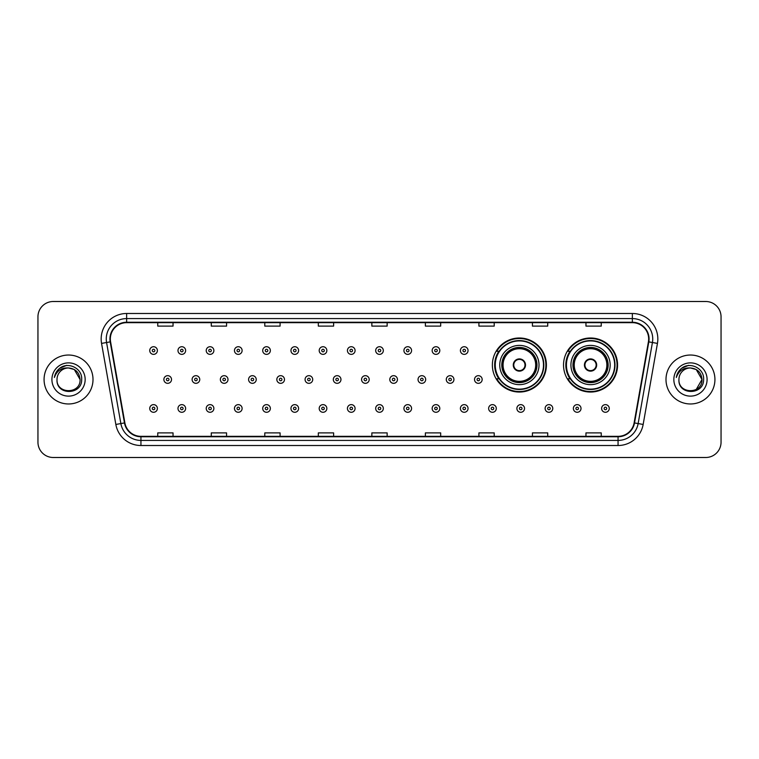 <?xml version="1.0" encoding="UTF-8"?>
<svg xmlns="http://www.w3.org/2000/svg" width="759" height="759" viewBox="0 0 759 759"><rect width="100%" height="100%" fill="white"/><g stroke="black" fill="none" stroke-linecap="round" stroke-linejoin="round"><path stroke-width="1.14" d="M563.529 365.022A27.02 27.02 0 0 0 590.549 392.042A27.02 27.02 0 0 0 617.57 365.022A27.02 27.02 0 0 0 590.549 338.002A27.02 27.02 0 0 0 563.529 365.022M492.363 365.022A27.02 27.02 0 0 0 519.384 392.042A27.02 27.02 0 0 0 546.404 365.022A27.02 27.02 0 0 0 519.384 338.002A27.02 27.02 0 0 0 492.363 365.022M498.843 378.788A24.724 24.724 0 0 1 498.843 351.256M570.009 378.788A24.724 24.724 0 0 1 570.009 351.256M37.95 316.797L37.95 442.203A15.294 15.294 0 0 0 53.244 457.497L705.756 457.497A15.294 15.294 0 0 0 721.05 442.203L721.05 316.797A15.294 15.294 0 0 0 705.756 301.503L53.244 301.503A15.294 15.294 0 0 0 37.95 316.797L37.95 442.203M44.069 379.5A24.468 24.468 0 0 0 68.538 403.968A24.468 24.468 0 0 0 93.006 379.5A24.468 24.468 0 0 0 68.538 355.032A24.468 24.468 0 0 0 44.069 379.5A24.468 24.468 0 0 0 68.538 403.968A24.468 24.468 0 0 0 93.006 379.5A24.468 24.468 0 0 0 68.538 355.032A24.468 24.468 0 0 0 44.069 379.5M665.994 379.5A24.468 24.468 0 0 0 690.462 403.968A24.468 24.468 0 0 0 714.931 379.5A24.468 24.468 0 0 0 690.462 355.032A24.468 24.468 0 0 0 665.994 379.5A24.468 24.468 0 0 0 690.462 403.968A24.468 24.468 0 0 0 714.931 379.5A24.468 24.468 0 0 0 690.462 355.032A24.468 24.468 0 0 0 665.994 379.5M110.34 338.969A16.309 16.309 0 0 1 126.649 322.66L632.351 322.66A16.309 16.309 0 0 1 648.414 341.806L634.126 422.858A16.309 16.309 0 0 1 618.054 436.34L140.946 436.34A16.309 16.309 0 0 1 124.874 422.858L110.586 341.806A16.309 16.309 0 0 1 110.34 338.969M109.932 338.969A16.717 16.717 0 0 0 110.188 341.873L124.476 422.934A16.717 16.717 0 0 0 140.946 436.748L618.054 436.748A16.717 16.717 0 0 0 634.524 422.934L648.812 341.873A16.717 16.717 0 0 0 632.351 322.252L126.649 322.252A16.717 16.717 0 0 0 109.932 338.969M101.554 343.4A25.493 25.493 0 0 1 126.649 313.486L632.351 313.486A25.493 25.493 0 0 1 657.446 343.4L643.158 424.452A25.493 25.493 0 0 1 618.054 445.514L140.946 445.514A25.493 25.493 0 0 1 115.842 424.452L101.554 343.4L106.573 342.518A20.389 20.389 0 0 1 126.649 318.581L632.351 318.581A20.389 20.389 0 0 1 652.427 342.518L638.139 423.569A20.389 20.389 0 0 1 618.054 440.419L140.946 440.419A20.389 20.389 0 0 1 120.861 423.569L106.573 342.518A20.389 20.389 0 0 1 106.26 338.969M705.756 301.503L53.244 301.503M53.244 457.497L705.756 457.497M721.05 442.203L721.05 316.797M371.853 322.66L371.853 326.114L387.147 326.114L387.147 322.66M318.325 322.66L318.325 326.114L333.618 326.114L333.618 322.66M264.796 322.66L264.796 326.114L280.09 326.114L280.09 322.66M211.277 322.66L211.277 326.114L226.571 326.114L226.571 322.66M157.749 322.66L157.749 326.114L173.043 326.114L173.043 322.66M425.382 322.66L425.382 326.114L440.675 326.114L440.675 322.66M478.91 322.66L478.91 326.114L494.204 326.114L494.204 322.66M532.429 322.66L532.429 326.114L547.723 326.114L547.723 322.66M585.957 322.66L585.957 326.114L601.251 326.114L601.251 322.66M387.147 436.34L387.147 432.886L371.853 432.886L371.853 436.34M333.618 436.34L333.618 432.886L318.325 432.886L318.325 436.34M280.09 436.34L280.09 432.886L264.796 432.886L264.796 436.34M226.571 436.34L226.571 432.886L211.277 432.886L211.277 436.34M173.043 436.34L173.043 432.886L157.749 432.886L157.749 436.34M440.675 436.34L440.675 432.886L425.382 432.886L425.382 436.34M494.204 436.34L494.204 432.886L478.91 432.886L478.91 436.34M547.723 436.34L547.723 432.886L532.429 432.886L532.429 436.34M601.251 436.34L601.251 432.886L585.957 432.886L585.957 436.34M80.065 379.5C80.767 394.367 56.308 394.367 57.01 379.5C55.938 395.61 82.19 395.24 81.678 379.5C82.57 368.476 68.253 361.341 59.781 368.219C56.783 370.62 54.99 373.703 54.401 377.479C56.773 370.724 61.479 367.555 68.538 367.973L74.297 369.519L80.065 379.5C80.767 394.367 56.308 394.367 57.01 379.5C56.308 394.367 80.767 394.367 80.065 379.5C80.767 394.367 56.308 394.367 57.01 379.5C56.308 394.367 80.767 394.367 80.065 379.5L74.297 369.519L68.538 367.973L74.297 369.519L80.065 379.5C79.372 372.498 75.539 368.656 68.538 367.973A11.527 11.527 0 0 0 57.01 379.5M51.916 379.5A16.622 16.622 0 0 0 68.538 396.122A16.622 16.622 0 0 0 85.16 379.5A16.622 16.622 0 0 0 68.538 362.878A16.622 16.622 0 0 0 51.916 379.5M59.771 368.219L66.716 365.335M499.754 365.022A19.63 19.63 0 0 1 519.384 345.392A19.63 19.63 0 0 1 539.013 365.022A19.63 19.63 0 0 1 519.384 384.652A19.63 19.63 0 0 1 499.754 365.022A19.63 19.63 0 0 0 519.384 384.652A19.63 19.63 0 0 0 539.013 365.022M499.147 351.256A24.468 24.468 0 0 0 499.147 378.788M543.491 365.022A24.108 24.108 0 0 0 519.384 340.914A24.108 24.108 0 0 0 495.266 365.022A24.108 24.108 0 0 0 519.384 389.139A24.108 24.108 0 0 0 543.491 365.022M502.05 365.022A17.334 17.334 0 0 0 519.384 382.356A17.334 17.334 0 0 0 536.717 365.022A17.334 17.334 0 0 0 519.384 347.688A17.334 17.334 0 0 0 502.05 365.022M503.065 365.022A16.309 16.309 0 0 1 519.384 348.713A16.309 16.309 0 0 1 535.693 365.022A16.309 16.309 0 0 1 519.384 381.331A16.309 16.309 0 0 1 503.065 365.022M513.264 365.022A6.119 6.119 0 0 0 519.384 371.142A6.119 6.119 0 0 0 525.503 365.022A6.119 6.119 0 0 0 519.384 358.903A6.119 6.119 0 0 0 513.264 365.022M502.562 365.022A16.821 16.821 0 0 1 519.384 348.201A16.821 16.821 0 0 1 536.205 365.022A16.821 16.821 0 0 1 519.384 381.843A16.821 16.821 0 0 1 502.562 365.022M545.892 365.022A26.508 26.508 0 0 1 496.728 378.788L499.185 378.788A24.44 24.44 0 0 0 543.824 365.079A24.44 24.44 0 0 0 499.185 351.256L496.728 351.256A26.508 26.508 0 0 1 545.892 365.022M513.464 363.495L513.672 363.495A5.911 5.911 0 0 1 525.095 363.495L524.782 363.495A5.607 5.607 0 0 1 519.384 370.629A5.607 5.607 0 0 1 513.985 363.495A5.607 5.607 0 0 1 524.782 363.495L525.304 363.495M525.304 366.55L524.782 366.55A5.607 5.607 0 0 1 513.985 366.55L513.464 366.55M524.782 366.55L525.095 366.55A5.911 5.911 0 0 1 513.672 366.55L513.985 366.55M570.92 365.022A19.63 19.63 0 0 1 590.549 345.392A19.63 19.63 0 0 1 610.17 365.022A19.63 19.63 0 0 1 590.549 384.652A19.63 19.63 0 0 1 570.92 365.022A19.63 19.63 0 0 0 590.549 384.652A19.63 19.63 0 0 0 610.17 365.022M570.313 351.256A24.468 24.468 0 0 0 570.313 378.788M614.657 365.022A24.108 24.108 0 0 0 590.549 340.914A24.108 24.108 0 0 0 566.432 365.022A24.108 24.108 0 0 0 590.549 389.139A24.108 24.108 0 0 0 614.657 365.022M573.216 365.022A17.334 17.334 0 0 0 590.549 382.356A17.334 17.334 0 0 0 607.883 365.022A17.334 17.334 0 0 0 590.549 347.688A17.334 17.334 0 0 0 573.216 365.022M574.231 365.022A16.309 16.309 0 0 1 590.549 348.713A16.309 16.309 0 0 1 606.858 365.022A16.309 16.309 0 0 1 590.549 381.331A16.309 16.309 0 0 1 574.231 365.022M584.43 365.022A6.119 6.119 0 0 0 590.549 371.142A6.119 6.119 0 0 0 596.669 365.022A6.119 6.119 0 0 0 590.549 358.903A6.119 6.119 0 0 0 584.43 365.022M573.728 365.022A16.821 16.821 0 0 1 590.549 348.201A16.821 16.821 0 0 1 607.371 365.022A16.821 16.821 0 0 1 590.549 381.843A16.821 16.821 0 0 1 573.728 365.022M617.058 365.022A26.508 26.508 0 0 1 567.893 378.788L570.351 378.788A24.44 24.44 0 0 0 614.989 365.079A24.44 24.44 0 0 0 570.351 351.256L567.893 351.256A26.508 26.508 0 0 1 617.058 365.022M584.62 363.495L584.828 363.495A5.911 5.911 0 0 1 596.261 363.495L595.938 363.495A5.607 5.607 0 0 1 590.549 370.629A5.607 5.607 0 0 1 585.151 363.495A5.607 5.607 0 0 1 595.938 363.495L596.47 363.495M596.47 366.55L595.938 366.55A5.607 5.607 0 0 1 585.151 366.55L584.62 366.55M595.938 366.55L596.261 366.55A5.911 5.911 0 0 1 584.828 366.55L585.151 366.55M690.462 367.973C697.464 368.656 701.307 372.498 701.99 379.5L696.221 389.481L701.99 379.5C702.692 394.367 678.233 394.367 678.935 379.5C677.863 395.61 704.124 395.24 703.602 379.5C704.494 368.476 690.178 361.341 681.705 368.219C678.707 370.62 676.914 373.703 676.326 377.479C678.698 370.724 683.413 367.555 690.462 367.973L696.221 369.519L701.99 379.5C702.692 394.367 678.233 394.367 678.935 379.5C678.233 394.367 702.692 394.367 701.99 379.5L696.221 369.519L690.462 367.973L696.221 369.519L701.99 379.5L696.221 369.519L690.462 367.973A11.527 11.527 0 0 0 678.935 379.5M673.84 379.5A16.622 16.622 0 0 0 690.462 396.122A16.622 16.622 0 0 0 707.084 379.5A16.622 16.622 0 0 0 690.462 362.878A16.622 16.622 0 0 0 673.84 379.5M681.696 368.219L688.641 365.335M157.388 350.544A3.823 3.823 0 0 1 153.565 354.368A3.823 3.823 0 0 1 149.741 350.544A3.823 3.823 0 0 1 153.565 346.721A3.823 3.823 0 0 1 157.388 350.544A3.823 3.823 0 0 0 153.565 346.721A3.823 3.823 0 0 0 149.741 350.544M185.632 350.544A3.823 3.823 0 0 1 181.809 354.368A3.823 3.823 0 0 1 177.986 350.544A3.823 3.823 0 0 1 181.809 346.721A3.823 3.823 0 0 1 185.632 350.544A3.823 3.823 0 0 0 181.809 346.721A3.823 3.823 0 0 0 177.986 350.544M213.877 350.544A3.823 3.823 0 0 1 210.053 354.368A3.823 3.823 0 0 1 206.23 350.544A3.823 3.823 0 0 1 210.053 346.721A3.823 3.823 0 0 1 213.877 350.544A3.823 3.823 0 0 0 210.053 346.721A3.823 3.823 0 0 0 206.23 350.544M242.112 350.544A3.823 3.823 0 0 1 238.288 354.368A3.823 3.823 0 0 1 234.465 350.544A3.823 3.823 0 0 1 238.288 346.721A3.823 3.823 0 0 1 242.112 350.544A3.823 3.823 0 0 0 238.288 346.721A3.823 3.823 0 0 0 234.465 350.544M270.356 350.544A3.823 3.823 0 0 1 266.532 354.368A3.823 3.823 0 0 1 262.709 350.544A3.823 3.823 0 0 1 266.532 346.721A3.823 3.823 0 0 1 270.356 350.544A3.823 3.823 0 0 0 266.532 346.721A3.823 3.823 0 0 0 262.709 350.544M298.6 350.544A3.823 3.823 0 0 1 294.777 354.368A3.823 3.823 0 0 1 290.953 350.544A3.823 3.823 0 0 1 294.777 346.721A3.823 3.823 0 0 1 298.6 350.544A3.823 3.823 0 0 0 294.777 346.721A3.823 3.823 0 0 0 290.953 350.544M326.844 350.544A3.823 3.823 0 0 1 323.021 354.368A3.823 3.823 0 0 1 319.197 350.544A3.823 3.823 0 0 1 323.021 346.721A3.823 3.823 0 0 1 326.844 350.544A3.823 3.823 0 0 0 323.021 346.721A3.823 3.823 0 0 0 319.197 350.544M355.079 350.544A3.823 3.823 0 0 1 351.256 354.368A3.823 3.823 0 0 1 347.432 350.544A3.823 3.823 0 0 1 351.256 346.721A3.823 3.823 0 0 1 355.079 350.544A3.823 3.823 0 0 0 351.256 346.721A3.823 3.823 0 0 0 347.432 350.544M383.323 350.544A3.823 3.823 0 0 1 379.5 354.368A3.823 3.823 0 0 1 375.677 350.544A3.823 3.823 0 0 1 379.5 346.721A3.823 3.823 0 0 1 383.323 350.544A3.823 3.823 0 0 0 379.5 346.721A3.823 3.823 0 0 0 375.677 350.544M411.568 350.544A3.823 3.823 0 0 1 407.744 354.368A3.823 3.823 0 0 1 403.921 350.544A3.823 3.823 0 0 1 407.744 346.721A3.823 3.823 0 0 1 411.568 350.544A3.823 3.823 0 0 0 407.744 346.721A3.823 3.823 0 0 0 403.921 350.544M439.803 350.544A3.823 3.823 0 0 1 435.979 354.368A3.823 3.823 0 0 1 432.156 350.544A3.823 3.823 0 0 1 435.979 346.721A3.823 3.823 0 0 1 439.803 350.544A3.823 3.823 0 0 0 435.979 346.721A3.823 3.823 0 0 0 432.156 350.544M468.047 350.544A3.823 3.823 0 0 1 464.223 354.368A3.823 3.823 0 0 1 460.4 350.544A3.823 3.823 0 0 1 464.223 346.721A3.823 3.823 0 0 1 468.047 350.544A3.823 3.823 0 0 0 464.223 346.721A3.823 3.823 0 0 0 460.4 350.544M163.868 379.5A3.823 3.823 0 0 1 167.692 375.677A3.823 3.823 0 0 1 171.515 379.5A3.823 3.823 0 0 1 167.692 383.323A3.823 3.823 0 0 1 163.868 379.5A3.823 3.823 0 0 0 167.692 383.323A3.823 3.823 0 0 0 171.515 379.5M192.103 379.5A3.823 3.823 0 0 1 195.926 375.677A3.823 3.823 0 0 1 199.75 379.5A3.823 3.823 0 0 1 195.926 383.323A3.823 3.823 0 0 1 192.103 379.5A3.823 3.823 0 0 0 195.926 383.323A3.823 3.823 0 0 0 199.75 379.5M220.347 379.5A3.823 3.823 0 0 1 224.171 375.677A3.823 3.823 0 0 1 227.994 379.5A3.823 3.823 0 0 1 224.171 383.323A3.823 3.823 0 0 1 220.347 379.5A3.823 3.823 0 0 0 224.171 383.323A3.823 3.823 0 0 0 227.994 379.5M248.591 379.5A3.823 3.823 0 0 1 252.415 375.677A3.823 3.823 0 0 1 256.238 379.5A3.823 3.823 0 0 1 252.415 383.323A3.823 3.823 0 0 1 248.591 379.5A3.823 3.823 0 0 0 252.415 383.323A3.823 3.823 0 0 0 256.238 379.5M276.836 379.5A3.823 3.823 0 0 1 280.65 375.677A3.823 3.823 0 0 1 284.473 379.5A3.823 3.823 0 0 1 280.65 383.323A3.823 3.823 0 0 1 276.836 379.5A3.823 3.823 0 0 0 280.65 383.323A3.823 3.823 0 0 0 284.473 379.5M305.071 379.5A3.823 3.823 0 0 1 308.894 375.677A3.823 3.823 0 0 1 312.717 379.5A3.823 3.823 0 0 1 308.894 383.323A3.823 3.823 0 0 1 305.071 379.5A3.823 3.823 0 0 0 308.894 383.323A3.823 3.823 0 0 0 312.717 379.5M333.315 379.5A3.823 3.823 0 0 1 337.138 375.677A3.823 3.823 0 0 1 340.962 379.5A3.823 3.823 0 0 1 337.138 383.323A3.823 3.823 0 0 1 333.315 379.5A3.823 3.823 0 0 0 337.138 383.323A3.823 3.823 0 0 0 340.962 379.5M361.559 379.5A3.823 3.823 0 0 1 365.383 375.677A3.823 3.823 0 0 1 369.206 379.5A3.823 3.823 0 0 1 365.383 383.323A3.823 3.823 0 0 1 361.559 379.5A3.823 3.823 0 0 0 365.383 383.323A3.823 3.823 0 0 0 369.206 379.5M389.794 379.5A3.823 3.823 0 0 1 393.617 375.677A3.823 3.823 0 0 1 397.441 379.5A3.823 3.823 0 0 1 393.617 383.323A3.823 3.823 0 0 1 389.794 379.5A3.823 3.823 0 0 0 393.617 383.323A3.823 3.823 0 0 0 397.441 379.5M418.038 379.5A3.823 3.823 0 0 1 421.862 375.677A3.823 3.823 0 0 1 425.685 379.5A3.823 3.823 0 0 1 421.862 383.323A3.823 3.823 0 0 1 418.038 379.5A3.823 3.823 0 0 0 421.862 383.323A3.823 3.823 0 0 0 425.685 379.5M446.283 379.5A3.823 3.823 0 0 1 450.106 375.677A3.823 3.823 0 0 1 453.929 379.5A3.823 3.823 0 0 1 450.106 383.323A3.823 3.823 0 0 1 446.283 379.5A3.823 3.823 0 0 0 450.106 383.323A3.823 3.823 0 0 0 453.929 379.5M474.527 379.5A3.823 3.823 0 0 1 478.35 375.677A3.823 3.823 0 0 1 482.164 379.5A3.823 3.823 0 0 1 478.35 383.323A3.823 3.823 0 0 1 474.527 379.5A3.823 3.823 0 0 0 478.35 383.323A3.823 3.823 0 0 0 482.164 379.5M149.741 408.456A3.823 3.823 0 0 1 153.565 404.632A3.823 3.823 0 0 1 157.388 408.456A3.823 3.823 0 0 1 153.565 412.279A3.823 3.823 0 0 1 149.741 408.456A3.823 3.823 0 0 0 153.565 412.279A3.823 3.823 0 0 0 157.388 408.456M177.986 408.456A3.823 3.823 0 0 1 181.809 404.632A3.823 3.823 0 0 1 185.632 408.456A3.823 3.823 0 0 1 181.809 412.279A3.823 3.823 0 0 1 177.986 408.456A3.823 3.823 0 0 0 181.809 412.279A3.823 3.823 0 0 0 185.632 408.456M206.23 408.456A3.823 3.823 0 0 1 210.053 404.632A3.823 3.823 0 0 1 213.877 408.456A3.823 3.823 0 0 1 210.053 412.279A3.823 3.823 0 0 1 206.23 408.456A3.823 3.823 0 0 0 210.053 412.279A3.823 3.823 0 0 0 213.877 408.456M234.465 408.456A3.823 3.823 0 0 1 238.288 404.632A3.823 3.823 0 0 1 242.112 408.456A3.823 3.823 0 0 1 238.288 412.279A3.823 3.823 0 0 1 234.465 408.456A3.823 3.823 0 0 0 238.288 412.279A3.823 3.823 0 0 0 242.112 408.456M262.709 408.456A3.823 3.823 0 0 1 266.532 404.632A3.823 3.823 0 0 1 270.356 408.456A3.823 3.823 0 0 1 266.532 412.279A3.823 3.823 0 0 1 262.709 408.456A3.823 3.823 0 0 0 266.532 412.279A3.823 3.823 0 0 0 270.356 408.456M290.953 408.456A3.823 3.823 0 0 1 294.777 404.632A3.823 3.823 0 0 1 298.6 408.456A3.823 3.823 0 0 1 294.777 412.279A3.823 3.823 0 0 1 290.953 408.456A3.823 3.823 0 0 0 294.777 412.279A3.823 3.823 0 0 0 298.6 408.456M319.197 408.456A3.823 3.823 0 0 1 323.021 404.632A3.823 3.823 0 0 1 326.844 408.456A3.823 3.823 0 0 1 323.021 412.279A3.823 3.823 0 0 1 319.197 408.456A3.823 3.823 0 0 0 323.021 412.279A3.823 3.823 0 0 0 326.844 408.456M347.432 408.456A3.823 3.823 0 0 1 351.256 404.632A3.823 3.823 0 0 1 355.079 408.456A3.823 3.823 0 0 1 351.256 412.279A3.823 3.823 0 0 1 347.432 408.456A3.823 3.823 0 0 0 351.256 412.279A3.823 3.823 0 0 0 355.079 408.456M375.677 408.456A3.823 3.823 0 0 1 379.5 404.632A3.823 3.823 0 0 1 383.323 408.456A3.823 3.823 0 0 1 379.5 412.279A3.823 3.823 0 0 1 375.677 408.456A3.823 3.823 0 0 0 379.5 412.279A3.823 3.823 0 0 0 383.323 408.456M403.921 408.456A3.823 3.823 0 0 1 407.744 404.632A3.823 3.823 0 0 1 411.568 408.456A3.823 3.823 0 0 1 407.744 412.279A3.823 3.823 0 0 1 403.921 408.456A3.823 3.823 0 0 0 407.744 412.279A3.823 3.823 0 0 0 411.568 408.456M432.156 408.456A3.823 3.823 0 0 1 435.979 404.632A3.823 3.823 0 0 1 439.803 408.456A3.823 3.823 0 0 1 435.979 412.279A3.823 3.823 0 0 1 432.156 408.456A3.823 3.823 0 0 0 435.979 412.279A3.823 3.823 0 0 0 439.803 408.456M460.4 408.456A3.823 3.823 0 0 1 464.223 404.632A3.823 3.823 0 0 1 468.047 408.456A3.823 3.823 0 0 1 464.223 412.279A3.823 3.823 0 0 1 460.4 408.456A3.823 3.823 0 0 0 464.223 412.279A3.823 3.823 0 0 0 468.047 408.456M488.644 408.456A3.823 3.823 0 0 1 492.468 404.632A3.823 3.823 0 0 1 496.291 408.456A3.823 3.823 0 0 1 492.468 412.279A3.823 3.823 0 0 1 488.644 408.456A3.823 3.823 0 0 0 492.468 412.279A3.823 3.823 0 0 0 496.291 408.456M516.888 408.456A3.823 3.823 0 0 1 520.712 404.632A3.823 3.823 0 0 1 524.535 408.456A3.823 3.823 0 0 1 520.712 412.279A3.823 3.823 0 0 1 516.888 408.456A3.823 3.823 0 0 0 520.712 412.279A3.823 3.823 0 0 0 524.535 408.456M545.123 408.456A3.823 3.823 0 0 1 548.947 404.632A3.823 3.823 0 0 1 552.77 408.456A3.823 3.823 0 0 1 548.947 412.279A3.823 3.823 0 0 1 545.123 408.456A3.823 3.823 0 0 0 548.947 412.279A3.823 3.823 0 0 0 552.77 408.456M573.368 408.456A3.823 3.823 0 0 1 577.191 404.632A3.823 3.823 0 0 1 581.014 408.456A3.823 3.823 0 0 1 577.191 412.279A3.823 3.823 0 0 1 573.368 408.456A3.823 3.823 0 0 0 577.191 412.279A3.823 3.823 0 0 0 581.014 408.456M601.612 408.456A3.823 3.823 0 0 1 605.435 404.632A3.823 3.823 0 0 1 609.259 408.456A3.823 3.823 0 0 1 605.435 412.279A3.823 3.823 0 0 1 601.612 408.456A3.823 3.823 0 0 0 605.435 412.279A3.823 3.823 0 0 0 609.259 408.456M632.351 313.486L632.351 322.252M106.573 342.518L110.188 341.873M140.946 445.514L140.946 436.748M618.054 436.748L618.054 445.514M634.524 422.934L643.158 424.452M115.842 424.452L124.476 422.934M648.812 341.873L657.446 343.4M126.649 313.486L126.649 322.252M536.974 365.022A17.59 17.59 0 0 0 519.384 347.432A17.59 17.59 0 0 0 501.794 365.022A17.59 17.59 0 0 0 519.384 382.612A17.59 17.59 0 0 0 536.974 365.022M608.139 365.022A17.59 17.59 0 0 0 590.549 347.432A17.59 17.59 0 0 0 572.96 365.022A17.59 17.59 0 0 0 590.549 382.612A17.59 17.59 0 0 0 608.139 365.022M152.293 350.544A1.271 1.271 0 0 0 153.565 351.815A1.271 1.271 0 0 0 154.845 350.544A1.271 1.271 0 0 0 153.565 349.273A1.271 1.271 0 0 0 152.293 350.544M180.538 350.544A1.271 1.271 0 0 0 181.809 351.815A1.271 1.271 0 0 0 183.08 350.544A1.271 1.271 0 0 0 181.809 349.273A1.271 1.271 0 0 0 180.538 350.544M208.772 350.544A1.271 1.271 0 0 0 210.053 351.815A1.271 1.271 0 0 0 211.325 350.544A1.271 1.271 0 0 0 210.053 349.273A1.271 1.271 0 0 0 208.772 350.544M237.017 350.544A1.271 1.271 0 0 0 238.288 351.815A1.271 1.271 0 0 0 239.569 350.544A1.271 1.271 0 0 0 238.288 349.273A1.271 1.271 0 0 0 237.017 350.544M265.261 350.544A1.271 1.271 0 0 0 266.532 351.815A1.271 1.271 0 0 0 267.804 350.544A1.271 1.271 0 0 0 266.532 349.273A1.271 1.271 0 0 0 265.261 350.544M293.505 350.544A1.271 1.271 0 0 0 294.777 351.815A1.271 1.271 0 0 0 296.048 350.544A1.271 1.271 0 0 0 294.777 349.273A1.271 1.271 0 0 0 293.505 350.544M321.74 350.544A1.271 1.271 0 0 0 323.021 351.815A1.271 1.271 0 0 0 324.292 350.544A1.271 1.271 0 0 0 323.021 349.273A1.271 1.271 0 0 0 321.74 350.544M349.984 350.544A1.271 1.271 0 0 0 351.256 351.815A1.271 1.271 0 0 0 352.537 350.544A1.271 1.271 0 0 0 351.256 349.273A1.271 1.271 0 0 0 349.984 350.544M378.229 350.544A1.271 1.271 0 0 0 379.5 351.815A1.271 1.271 0 0 0 380.771 350.544A1.271 1.271 0 0 0 379.5 349.273A1.271 1.271 0 0 0 378.229 350.544M406.463 350.544A1.271 1.271 0 0 0 407.744 351.815A1.271 1.271 0 0 0 409.016 350.544A1.271 1.271 0 0 0 407.744 349.273A1.271 1.271 0 0 0 406.463 350.544M434.708 350.544A1.271 1.271 0 0 0 435.979 351.815A1.271 1.271 0 0 0 437.26 350.544A1.271 1.271 0 0 0 435.979 349.273A1.271 1.271 0 0 0 434.708 350.544M462.952 350.544A1.271 1.271 0 0 0 464.223 351.815A1.271 1.271 0 0 0 465.495 350.544A1.271 1.271 0 0 0 464.223 349.273A1.271 1.271 0 0 0 462.952 350.544M168.963 379.5A1.271 1.271 0 0 0 167.692 378.229A1.271 1.271 0 0 0 166.411 379.5A1.271 1.271 0 0 0 167.692 380.771A1.271 1.271 0 0 0 168.963 379.5M197.207 379.5A1.271 1.271 0 0 0 195.926 378.229A1.271 1.271 0 0 0 194.655 379.5A1.271 1.271 0 0 0 195.926 380.771A1.271 1.271 0 0 0 197.207 379.5M225.442 379.5A1.271 1.271 0 0 0 224.171 378.229A1.271 1.271 0 0 0 222.899 379.5A1.271 1.271 0 0 0 224.171 380.771A1.271 1.271 0 0 0 225.442 379.5M253.686 379.5A1.271 1.271 0 0 0 252.415 378.229A1.271 1.271 0 0 0 251.134 379.5A1.271 1.271 0 0 0 252.415 380.771A1.271 1.271 0 0 0 253.686 379.5M281.931 379.5A1.271 1.271 0 0 0 280.65 378.229A1.271 1.271 0 0 0 279.378 379.5A1.271 1.271 0 0 0 280.65 380.771A1.271 1.271 0 0 0 281.931 379.5M310.175 379.5A1.271 1.271 0 0 0 308.894 378.229A1.271 1.271 0 0 0 307.623 379.5A1.271 1.271 0 0 0 308.894 380.771A1.271 1.271 0 0 0 310.175 379.5M338.41 379.5A1.271 1.271 0 0 0 337.138 378.229A1.271 1.271 0 0 0 335.867 379.5A1.271 1.271 0 0 0 337.138 380.771A1.271 1.271 0 0 0 338.41 379.5M366.654 379.5A1.271 1.271 0 0 0 365.383 378.229A1.271 1.271 0 0 0 364.102 379.5A1.271 1.271 0 0 0 365.383 380.771A1.271 1.271 0 0 0 366.654 379.5M394.898 379.5A1.271 1.271 0 0 0 393.617 378.229A1.271 1.271 0 0 0 392.346 379.5A1.271 1.271 0 0 0 393.617 380.771A1.271 1.271 0 0 0 394.898 379.5M423.133 379.5A1.271 1.271 0 0 0 421.862 378.229A1.271 1.271 0 0 0 420.59 379.5A1.271 1.271 0 0 0 421.862 380.771A1.271 1.271 0 0 0 423.133 379.5M451.377 379.5A1.271 1.271 0 0 0 450.106 378.229A1.271 1.271 0 0 0 448.825 379.5A1.271 1.271 0 0 0 450.106 380.771A1.271 1.271 0 0 0 451.377 379.5M479.622 379.5A1.271 1.271 0 0 0 478.35 378.229A1.271 1.271 0 0 0 477.069 379.5A1.271 1.271 0 0 0 478.35 380.771A1.271 1.271 0 0 0 479.622 379.5M154.845 408.456A1.271 1.271 0 0 0 153.565 407.185A1.271 1.271 0 0 0 152.293 408.456A1.271 1.271 0 0 0 153.565 409.727A1.271 1.271 0 0 0 154.845 408.456M183.08 408.456A1.271 1.271 0 0 0 181.809 407.185A1.271 1.271 0 0 0 180.538 408.456A1.271 1.271 0 0 0 181.809 409.727A1.271 1.271 0 0 0 183.08 408.456M211.325 408.456A1.271 1.271 0 0 0 210.053 407.185A1.271 1.271 0 0 0 208.772 408.456A1.271 1.271 0 0 0 210.053 409.727A1.271 1.271 0 0 0 211.325 408.456M239.569 408.456A1.271 1.271 0 0 0 238.288 407.185A1.271 1.271 0 0 0 237.017 408.456A1.271 1.271 0 0 0 238.288 409.727A1.271 1.271 0 0 0 239.569 408.456M267.804 408.456A1.271 1.271 0 0 0 266.532 407.185A1.271 1.271 0 0 0 265.261 408.456A1.271 1.271 0 0 0 266.532 409.727A1.271 1.271 0 0 0 267.804 408.456M296.048 408.456A1.271 1.271 0 0 0 294.777 407.185A1.271 1.271 0 0 0 293.505 408.456A1.271 1.271 0 0 0 294.777 409.727A1.271 1.271 0 0 0 296.048 408.456M324.292 408.456A1.271 1.271 0 0 0 323.021 407.185A1.271 1.271 0 0 0 321.74 408.456A1.271 1.271 0 0 0 323.021 409.727A1.271 1.271 0 0 0 324.292 408.456M352.537 408.456A1.271 1.271 0 0 0 351.256 407.185A1.271 1.271 0 0 0 349.984 408.456A1.271 1.271 0 0 0 351.256 409.727A1.271 1.271 0 0 0 352.537 408.456M380.771 408.456A1.271 1.271 0 0 0 379.5 407.185A1.271 1.271 0 0 0 378.229 408.456A1.271 1.271 0 0 0 379.5 409.727A1.271 1.271 0 0 0 380.771 408.456M409.016 408.456A1.271 1.271 0 0 0 407.744 407.185A1.271 1.271 0 0 0 406.463 408.456A1.271 1.271 0 0 0 407.744 409.727A1.271 1.271 0 0 0 409.016 408.456M437.26 408.456A1.271 1.271 0 0 0 435.979 407.185A1.271 1.271 0 0 0 434.708 408.456A1.271 1.271 0 0 0 435.979 409.727A1.271 1.271 0 0 0 437.26 408.456M465.495 408.456A1.271 1.271 0 0 0 464.223 407.185A1.271 1.271 0 0 0 462.952 408.456A1.271 1.271 0 0 0 464.223 409.727A1.271 1.271 0 0 0 465.495 408.456M493.739 408.456A1.271 1.271 0 0 0 492.468 407.185A1.271 1.271 0 0 0 491.196 408.456A1.271 1.271 0 0 0 492.468 409.727A1.271 1.271 0 0 0 493.739 408.456M521.983 408.456A1.271 1.271 0 0 0 520.712 407.185A1.271 1.271 0 0 0 519.431 408.456A1.271 1.271 0 0 0 520.712 409.727A1.271 1.271 0 0 0 521.983 408.456M550.228 408.456A1.271 1.271 0 0 0 548.947 407.185A1.271 1.271 0 0 0 547.675 408.456A1.271 1.271 0 0 0 548.947 409.727A1.271 1.271 0 0 0 550.228 408.456M578.462 408.456A1.271 1.271 0 0 0 577.191 407.185A1.271 1.271 0 0 0 575.92 408.456A1.271 1.271 0 0 0 577.191 409.727A1.271 1.271 0 0 0 578.462 408.456M606.707 408.456A1.271 1.271 0 0 0 605.435 407.185A1.271 1.271 0 0 0 604.155 408.456A1.271 1.271 0 0 0 605.435 409.727A1.271 1.271 0 0 0 606.707 408.456"/></g></svg>
